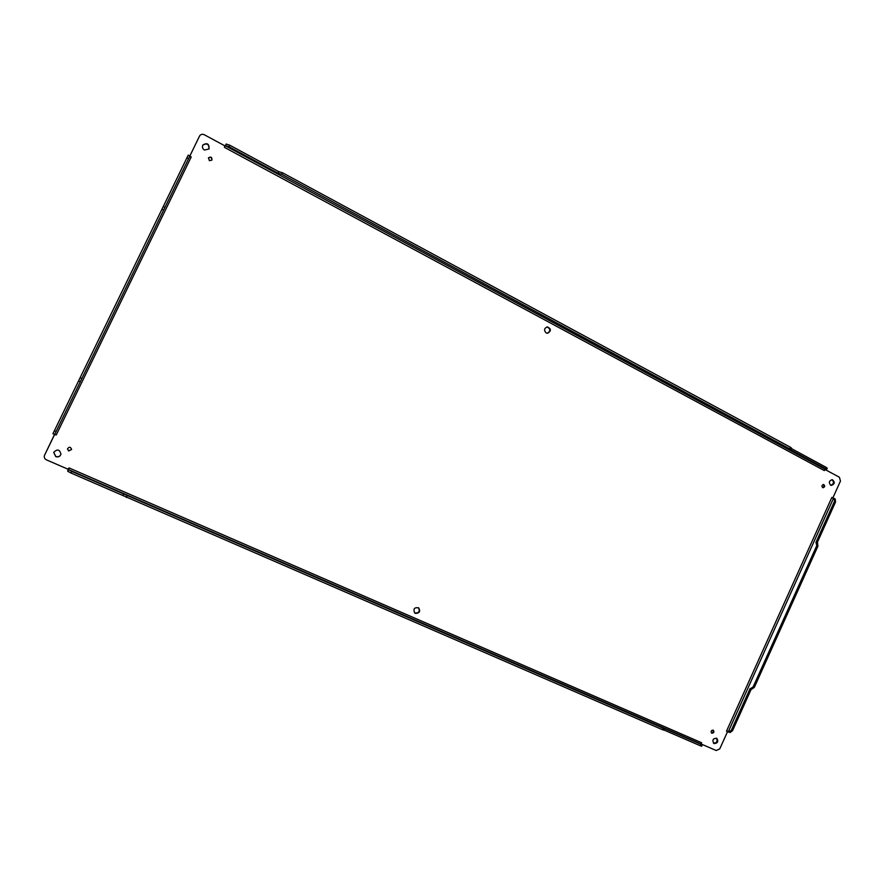 <?xml version="1.0" encoding="UTF-8"?>
<svg xmlns="http://www.w3.org/2000/svg" width="885" height="885" viewBox="0 0 885 885"><rect width="100%" height="100%" fill="white"/><g stroke="black" fill="none" stroke-linecap="round" stroke-linejoin="round"><path stroke-width="1.33" d="M67.492 448.761L68.687 450.841L71.608 449.392M713.487 743.179C716.839 742.969 717.823 741.287 716.43 738.156M547.328 333.269C550.736 330.99 550.647 328.877 547.063 326.93M414.545 612.818L414.976 613.051C418.937 613.095 420.109 611.314 418.494 607.73M822.63 487.58C824.112 486.794 824.3 485.765 823.216 484.504M211.803 160.218C211.935 157.497 210.807 156.733 208.417 157.906M711.363 732.835C713.044 732.614 713.575 731.696 712.956 730.081M53.742 452.312L55.799 456.483C58.288 457.213 60.014 456.439 60.965 454.16M208.96 149.078C209.081 144.067 207.013 142.762 202.765 145.173M830.882 485.301C833.902 483.896 834.256 482.015 831.922 479.67M44.516 455.31L54.494 434.557L56.242 434.977L54.693 434.391M189.855 155.981L199.468 136.202M68.665 450.974L67.481 448.828C69.262 446.571 70.634 446.792 71.608 449.458L68.665 450.974M714.095 743.577L713.808 743.433C712.016 740.004 713.011 738.311 716.795 738.333C718.642 741.508 717.746 743.256 714.095 743.577M546.156 332.937C543.722 330.293 544.12 328.28 547.328 326.897C551.266 328.844 551.355 330.968 547.605 333.28L546.156 332.937M415.375 613.371L414.733 612.984C412.996 608.891 414.313 607.187 418.705 607.873C420.596 611.48 419.49 613.305 415.375 613.371M822.663 487.602C821.479 486.053 821.811 485.013 823.636 484.504C825.218 485.909 825.019 486.982 823.017 487.724L822.663 487.602M209.358 160.672L208.495 157.784C210.995 156.446 212.123 157.22 211.891 160.096L209.358 160.672M711.828 733.189L711.673 733.112C710.644 731.187 711.197 730.225 713.332 730.225C714.394 732.017 713.885 733.012 711.828 733.189M55.755 456.627L53.72 452.379C57.326 448.761 59.726 449.37 60.943 454.226C60.025 456.56 58.288 457.357 55.755 456.627M204.457 150.063C202.521 148.757 201.979 147.076 202.842 145.029C207.19 142.463 209.258 143.768 209.048 148.945L204.457 150.063M830.628 485.19C828.559 482.447 829.123 480.621 832.342 479.692C835.174 482.159 834.82 484.073 831.281 485.423L830.628 485.19M701.296 743.898L701.617 742.747L69.008 467.911L68.045 469.227L46.44 459.857C44.56 458.839 43.907 457.346 44.482 455.388L54.494 434.756L55.257 434.568M71.054 473.055L71.84 471.462L123.635 493.93L122.882 495.512L71.054 473.055L67.714 471.274L68.112 469.194M825.218 469.592L839.411 477.247L840.451 481.075L832.918 497.79L831.823 497.47L726.519 731.11L727.47 731.784L719.77 748.865L716.219 750.535L701.362 744.086M226.184 144.034L224.945 146.445L226.184 144.034L229.768 145.206L278.764 171.679L282.525 172.774L790.36 447.213L791.577 448.186L790.969 449.536L790.084 449.536L825.484 468.641L826.623 469.548L825.086 469.669M56.242 434.977L191.204 156.999L189.866 155.981L199.567 136.013C200.707 134.299 202.267 133.867 204.269 134.73L224.702 145.748L224.48 147.386L224.702 145.748M52.967 433.65L188.14 155.329M224.48 147.386L824.333 470.588L825.152 469.625M186.978 157.784L188.605 158.658L189.866 155.981L190.209 156.656L189.777 156.236M68.045 469.227L68.776 468.95L68.3 469.835M71.84 471.462L68.488 469.669L69.218 468.01M701.274 743.831L702.325 744.871L701.705 746.221L700.345 745.767L663.827 729.937M702.325 744.871L663.706 728.244L664.369 728.742L663.739 730.114L662.29 729.627L122.882 495.512M727.47 731.784L728.908 732.127M751.299 689.039L732.526 730.7L729.981 732.603M835.108 498.996L835.562 501.961L817.143 542.87M817.497 543.08L817.917 546.167L754.374 687.269L751.708 689.227L750.58 688.707M835.562 501.961L834.444 501.364L834.245 498.498L832.918 497.79M791.4 448.573L826.081 467.313L827.221 468.22L826.623 469.548M54.649 434.48L52.934 433.727L54.649 434.48L81.851 378.559L164.964 207.367L163.305 206.548M78.61 380.915L80.303 381.701L78.61 380.915M701.462 742.692L701.263 743.544M726.596 730.944L727.404 731.32M831.756 497.635L832.553 498.001M824.333 470.588L824.842 469.858M191.105 157.198L190.209 156.656M664.369 728.742L123.635 493.93M732.526 730.7L731.364 730.18L728.809 732.083M731.364 730.18L750.148 688.486L751.708 689.227M834.444 501.364L815.959 542.394L816.789 545.58L753.212 686.738L750.546 688.696M225.432 145.582L229.005 146.766L278.023 173.217L278.764 171.679M278.023 173.217L281.784 174.323L790.969 449.536M188.251 155.118L189.855 156.037M188.605 158.658L164.953 207.367L163.316 206.526M67.714 471.274L68.488 469.669M701.539 744.296L68.499 469.581M833.493 498.31L728.278 731.784M225.321 145.748L825.605 469.515M700.953 744.407L700.345 745.767M123.668 494.029L122.904 495.611M126.312 497.425L127.075 495.832M662.29 729.627L662.909 728.255M754.374 687.269L753.212 686.738M817.917 546.167L816.789 545.58M229.005 146.766L229.768 145.206M826.081 467.313L825.484 468.641M790.36 447.213L789.752 448.562M282.525 172.774L281.784 174.323M278.886 171.557L278.144 173.095M56.131 431.471L54.416 430.718M161.966 209.325L163.625 210.176M80.148 377.773L81.851 378.559M816.556 542.571L817.685 543.158M834.245 498.498L835.363 499.085"/></g></svg>
